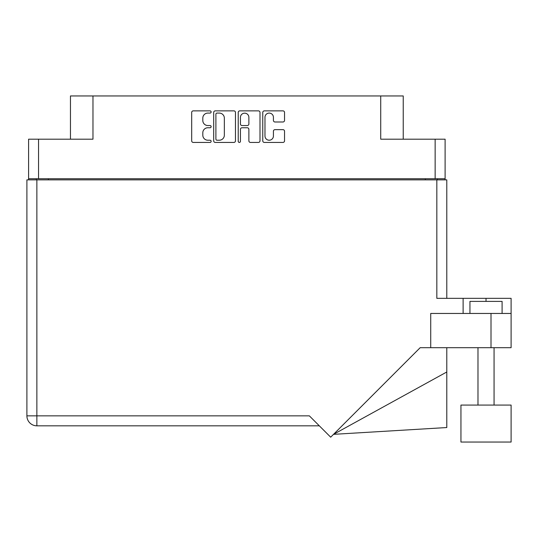 <?xml version="1.0" encoding="UTF-8"?>
<svg xmlns="http://www.w3.org/2000/svg" width="538" height="538" viewBox="0 0 538 538"><rect width="100%" height="100%" fill="white"/><g stroke="black" fill="none" stroke-linecap="round" stroke-linejoin="round"><path stroke-width="0.81" d="M264.978 136A4.223 4.223 0 0 0 269.195 140.223A4.223 4.223 0 0 0 273.418 136L273.418 131.225A1.58 1.58 0 0 1 274.992 129.645L282.961 129.645A1.58 1.58 0 0 1 284.541 131.225L284.541 140.848A1.58 1.58 0 0 1 282.961 142.429L264.346 142.429A1.58 1.58 0 0 1 262.766 140.848L262.766 112.449A1.58 1.58 0 0 1 264.346 110.868L282.961 110.868A1.58 1.58 0 0 1 284.541 112.449L284.541 120.418A1.58 1.58 0 0 1 282.961 121.992L274.992 121.992A1.58 1.58 0 0 1 273.418 120.418L273.418 117.297A4.223 4.223 0 0 0 269.195 113.081A4.223 4.223 0 0 0 264.978 117.297L264.978 136M239.336 142.429A1.103 1.103 0 0 0 240.439 141.326L240.439 129.335A1.58 1.58 0 0 1 242.019 127.755L247.305 127.755A1.58 1.58 0 0 1 248.879 129.335L248.879 140.848A1.58 1.58 0 0 0 250.459 142.429L258.428 142.429A1.58 1.58 0 0 0 260.002 140.848L260.002 112.449A1.58 1.58 0 0 0 258.428 110.868L239.807 110.868A1.58 1.58 0 0 0 238.226 112.449L238.226 141.326A1.103 1.103 0 0 0 239.336 142.429M445.108 179.86L445.108 139.187L445.108 178.737L28.588 178.737L28.588 139.187L28.588 179.86M235.469 140.848L235.469 112.449A1.58 1.58 0 0 0 233.889 110.868L215.267 110.868A1.58 1.58 0 0 0 213.694 112.449L213.694 140.848A1.58 1.58 0 0 0 215.267 142.429L233.889 142.429A1.58 1.58 0 0 0 235.469 140.848M207.856 113.081L210.022 113.081A1.103 1.103 0 0 0 211.131 111.978A1.103 1.103 0 0 0 210.022 110.868L193.256 110.868A1.58 1.58 0 0 0 191.683 112.449L191.683 140.848A1.58 1.58 0 0 0 193.256 142.429L210.022 142.429A1.103 1.103 0 0 0 211.131 141.326A1.103 1.103 0 0 0 210.022 140.223L207.856 140.223A5.05 5.05 0 0 1 202.806 135.172L202.806 132.805A5.05 5.05 0 0 1 207.856 127.755L210.022 127.755A1.103 1.103 0 0 0 211.131 126.652A1.103 1.103 0 0 0 210.022 125.542L207.856 125.542A5.05 5.05 0 0 1 202.806 120.499L202.806 118.131A5.05 5.05 0 0 1 207.856 113.081M28.588 139.187L92.973 139.187L92.973 95.946L403.231 95.946L403.231 139.187M380.729 95.946L380.729 139.187L445.108 139.187M70.465 139.187L70.465 95.946L92.973 95.946M36.302 179.86L36.302 178.737M217.009 113.081A1.103 1.103 0 0 0 215.899 114.184L215.899 139.113A1.103 1.103 0 0 0 217.009 140.223L219.296 140.223A5.05 5.05 0 0 0 224.346 135.172L224.346 118.131A5.05 5.05 0 0 0 219.296 113.081L217.009 113.081M248.879 117.378A4.223 4.223 0 0 0 244.662 113.162A4.223 4.223 0 0 0 240.439 117.378L240.439 123.969A1.58 1.58 0 0 0 242.019 125.542L247.305 125.542A1.58 1.58 0 0 0 248.879 123.969L248.879 117.378M437.394 178.737L437.394 179.86L437.394 178.737M460.945 405.08L460.945 442.054L511.1 442.054L511.1 405.08L460.945 405.08L460.945 442.054M469.943 313.452L469.943 301.394L502.095 301.394L502.095 313.452M26.9 179.86L26.9 415.854L26.9 179.86L36.866 179.86L36.866 415.854L309.35 415.854L330.682 437.186L420.178 347.689L430.723 347.689L430.723 313.452L511.1 313.452L511.1 347.689L491.006 347.689L491.006 313.452M36.866 179.86L436.829 179.86L436.829 298.341L463.117 298.341L463.117 313.452M430.723 347.689L491.006 347.689M436.829 179.86L446.796 179.86L446.796 298.341M319.316 425.82L36.866 425.82L36.866 415.854L26.9 415.854A9.966 9.966 0 0 0 36.866 425.82A9.966 9.966 0 0 1 26.9 415.854M511.1 313.452L511.1 298.341L463.117 298.341M446.796 371.987L446.796 427.542L333.526 434.341L446.796 371.987L446.796 347.689M38.554 139.187L38.554 178.737M435.141 178.737L435.141 139.187M425.336 179.86L425.336 178.737M48.359 178.737L48.359 179.86M486.022 301.394L486.022 298.341M494.059 405.08L494.059 347.689M477.986 405.08L477.986 347.689"/></g></svg>
